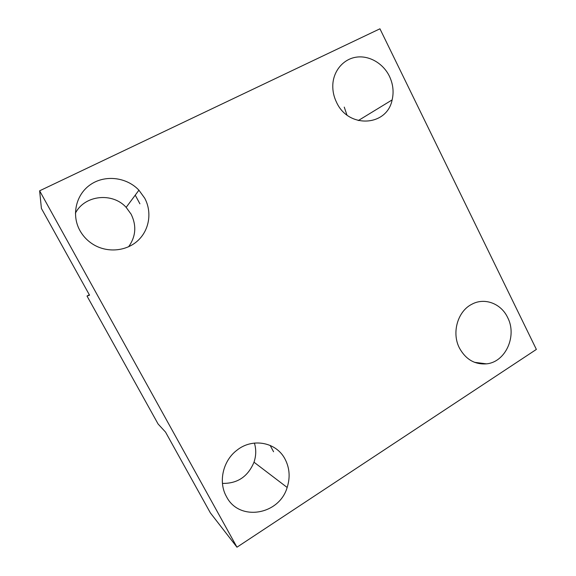 <?xml version="1.0" encoding="UTF-8"?>
<svg xmlns="http://www.w3.org/2000/svg" width="576" height="576" viewBox="0 0 576 576"><rect width="100%" height="100%" fill="white"/><g stroke="black" fill="none" stroke-linecap="round" stroke-linejoin="round"><path stroke-width="0.86" d="M236.974 547.2L39.629 190.807L379.944 28.8L536.371 349.416L236.974 547.2L210.377 512.899L165.55 432.115L158.09 424.001L87.005 296.028L89.338 294.797M39.629 190.807L41.407 208.433L89.546 295.178L87.005 296.028M75.398 213.221C84.571 194.983 112.536 192.103 126.158 207.374L131.112 214.171C136.706 225.626 135.878 236.491 128.621 246.766M273.571 451.757L270.137 445.392M254.405 443.066C256.298 449.366 256.162 455.746 254.002 462.204C247.982 476.611 237.463 483.674 222.444 483.386M139.91 203.818L135.238 195.149M285.113 459.238C289.642 468.079 290.326 477.49 287.158 487.462C279.238 515.074 239.076 521.842 226.462 496.598C218.081 482.047 222.926 460.75 236.83 450.302C252.59 437.472 276.53 442.202 285.113 459.238M507.614 317.47C517.385 335.866 505.577 362.225 486.446 363.852C474.782 364.68 465.797 359.446 459.482 348.134C451.447 332.935 457.603 311.314 471.773 304.286C484.524 297.216 501.07 303.48 507.614 317.47M144.706 198.18C152.244 212.148 149.378 230.076 137.815 240.667C126.31 251.294 107.424 253.094 93.362 244.519C87.638 240.998 83.146 236.326 79.891 230.501C71.114 214.776 76.111 194.062 90.857 184.356C105.509 174.506 126.842 177.3 138.924 190.195L144.706 198.18M344.246 107.107L346.939 114.998M389.376 76.162C393.077 83.959 393.991 91.872 392.134 99.907C387.029 126.382 348.638 128.851 336.614 102.478C333.886 96.948 332.611 91.188 332.791 85.176C333.266 70.927 343.346 59.047 356.263 57.168C369.173 55.224 383.126 63.346 389.376 76.162M287.158 487.462L254.002 462.204M486.446 363.852L474.53 362.318M392.134 99.907L358.294 120.564M138.924 190.195L126.158 207.374"/></g></svg>
